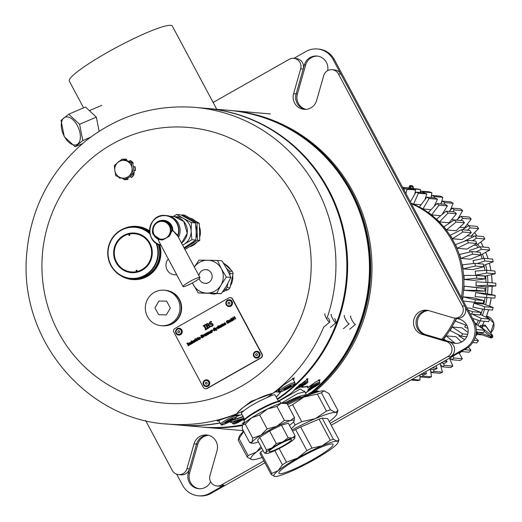 <?xml version="1.0" encoding="UTF-8"?>
<svg xmlns="http://www.w3.org/2000/svg" width="522" height="522" viewBox="0 0 522 522"><rect width="100%" height="100%" fill="white"/><g stroke="black" fill="none" stroke-linecap="round" stroke-linejoin="round"><path stroke-width="0.78" d="M178.557 474.615L181.088 474.837A8.221 8 -85 0 0 189.479 468.919L186.948 468.697A8.221 8 95 0 1 172.253 470.407L145.612 420.51M186.948 468.697L194.014 443.85A12.332 11.993 95 0 1 206.595 434.97A12.332 11.993 95 0 1 217.041 450.662L209.975 475.509A8.221 8 95 0 0 216.937 485.969L219.468 486.191A8.221 8 -85 0 0 224.023 485.192L209.74 493.297A20.554 19.993 95 0 1 198.36 495.789A20.554 19.993 95 0 1 182.602 485.264L176.704 474.224M263.93 460.9L221.491 484.971A8.221 8 95 0 1 216.937 485.969M456.293 318.231L459.536 319.19A12.332 11.993 95 0 1 467.953 333.271A12.332 11.993 95 0 1 455.093 343.326A12.332 11.993 95 0 1 452.796 342.889L424.647 334.563A12.332 11.993 95 0 1 416.125 321.128A12.332 11.993 95 0 1 427.812 310.388A12.332 11.993 -85 0 0 416.125 321.128A12.332 11.993 -85 0 0 424.647 334.563L448.796 341.708L446.271 341.486A8.221 8 95 0 1 447.863 356.578L330.191 423.316M446.271 341.486L422.115 334.341A12.332 11.993 95 0 1 413.698 320.26A12.332 11.993 95 0 1 426.552 310.212A12.332 11.993 95 0 1 428.856 310.642L453.005 317.787A8.221 8 95 0 0 454.538 318.081L457.07 318.303A8.221 8 -85 0 0 464.802 306.127L340.925 74.131A8.221 8 -85 0 0 334.622 69.922L332.09 69.7A8.221 8 95 0 1 338.393 73.909L462.27 305.912A8.221 8 95 0 1 454.538 318.081M213.126 102.469L289.155 59.345A8.221 8 95 0 1 300.672 68.806L293.605 93.66A12.332 11.993 95 0 0 304.052 109.352A12.332 11.993 95 0 0 316.632 100.472L323.699 75.618A8.221 8 95 0 1 332.09 69.7M300.672 68.806L303.204 69.028A8.221 8 -85 0 0 296.242 58.568L293.71 58.347M303.204 69.028L296.137 93.882A12.332 11.993 -85 0 0 305.324 109.392A12.332 11.993 95 0 1 296.137 93.882L304.372 64.917A12.332 11.993 95 0 1 316.958 56.037A12.332 11.993 95 0 1 327.659 70.633M472.619 320.769L333.108 59.495L334.374 59.606L473.885 320.88L472.619 320.769A20.554 19.993 95 0 1 464.671 348.696L450.395 356.794A8.221 8 -85 0 0 448.796 341.708M210.627 481.741A12.332 11.993 95 0 1 198.751 488.722A12.332 11.993 95 0 1 188.305 473.03L196.546 444.065A12.332 11.993 95 0 1 207.854 435.146A12.332 11.993 -85 0 0 196.546 444.065L189.479 468.919M315.268 391.369A158.929 154.603 -85 0 0 353.016 191.913A158.929 154.603 -85 0 0 231.142 110.527A158.929 154.603 -85 0 0 230.509 110.475M202.954 427.133A158.929 154.603 -85 0 0 203.587 427.185A158.929 154.603 -85 0 0 242.436 425.528M312.3 392.1A158.929 154.603 -85 0 0 351.123 191.75A158.929 154.603 -85 0 0 229.243 110.357A158.929 154.603 -85 0 0 228.93 110.331M201.375 426.996A158.929 154.603 -85 0 0 201.694 427.022A158.929 154.603 -85 0 0 242.626 424.986M313.344 391.813A158.929 154.603 -85 0 0 351.756 191.802A158.929 154.603 -85 0 0 229.876 110.416L229.243 110.357M201.694 427.022L202.321 427.081A158.929 154.603 -85 0 0 242.547 425.169M216.76 109.274L172.345 26.1A58.399 7.53 151.9 0 0 117.287 46.967A58.399 7.53 151.9 0 0 69.315 81.112L83.585 107.839M432.236 367.919L437.149 368.349A97.275 94.626 95 0 1 434.813 369.674L429.9 369.25M443.831 361.341L447.106 361.629A97.275 94.626 95 0 1 444.946 363.247L441.07 362.907M422.585 373.4L426.461 373.732A97.275 94.626 95 0 1 423.975 374.75L420.699 374.463M454.545 355.267A97.275 94.626 95 0 1 454.225 355.567L454.042 355.554M415.016 377.687L415.199 377.706A97.275 94.626 95 0 1 414.781 377.824M466.792 336.71L461.246 336.227A97.275 94.626 -85 0 0 462.681 333.91L467.705 334.348M475.131 323.705L476.671 323.842A97.275 94.626 95 0 1 475.764 325.839M471.692 314.29A97.275 94.626 -85 0 0 472.521 311.68L480.912 312.41A97.275 94.626 95 0 1 480.083 315.02L470.159 313.911M474.831 302.492A97.275 94.626 -85 0 0 475.333 299.798L483.731 300.528A97.275 94.626 95 0 1 483.228 303.223L463.282 301.031M476.508 290.395A97.275 94.626 -85 0 0 476.684 287.661L485.075 288.392A97.275 94.626 95 0 1 484.905 291.126L476.508 290.395L463.888 290.271A85.628 83.298 -85 0 0 464.149 286.167L476.684 287.661M476.703 278.18A97.275 94.626 -85 0 0 476.54 275.446L484.931 276.177A97.275 94.626 95 0 1 485.095 278.911L476.703 278.18L464.162 279.518A85.628 83.298 -85 0 0 463.921 275.42L476.54 275.446M475.398 266.05A97.275 94.626 -85 0 0 474.903 263.356L483.3 264.086A97.275 94.626 95 0 1 483.796 266.781L475.398 266.05L463.118 268.83A85.628 83.298 -85 0 0 462.381 264.791L474.903 263.356M472.632 254.188A97.275 94.626 -85 0 0 471.81 251.584L480.201 252.309A97.275 94.626 95 0 1 481.023 254.919L472.632 254.188L460.782 258.357A85.628 83.298 -85 0 0 459.556 254.455L471.81 251.584M468.43 242.782A97.275 94.626 -85 0 0 467.301 240.303L475.692 241.033A97.275 94.626 95 0 1 476.827 243.513L468.43 242.782L457.187 248.283A85.628 83.298 -85 0 0 455.491 244.57L467.301 240.303M462.87 232.009A97.275 94.626 -85 0 0 461.448 229.7L469.839 230.43A97.275 94.626 95 0 1 471.268 232.74L462.87 232.009L452.385 238.756A85.628 83.298 -85 0 0 450.245 235.292L461.448 229.7M456.039 222.052A97.275 94.626 -85 0 0 454.342 219.945L462.74 220.675A97.275 94.626 95 0 1 464.436 222.783L456.039 222.052L446.454 229.921A85.628 83.298 -85 0 0 443.915 226.763L454.342 219.945M448.046 213.054A97.275 94.626 -85 0 0 446.101 211.182L454.499 211.912A97.275 94.626 95 0 1 456.437 213.785L448.046 213.054L439.491 221.935A85.628 83.298 -85 0 0 436.581 219.129L446.101 211.182M439.009 205.166A97.275 94.626 -85 0 0 436.855 203.56L445.246 204.291A97.275 94.626 95 0 1 447.406 205.89L439.009 205.166L431.609 214.907A85.628 83.298 -85 0 0 428.379 212.5L436.855 203.56M429.077 198.504A97.275 94.626 -85 0 0 426.742 197.192L435.139 197.916A97.275 94.626 95 0 1 437.469 199.234L429.077 198.504L422.924 208.957A85.628 83.298 -85 0 0 419.42 206.986L426.742 197.192M418.403 193.179A97.275 94.626 -85 0 0 415.93 192.174L424.321 192.905A97.275 94.626 95 0 1 426.8 193.91L418.403 193.179L413.574 204.174A85.628 83.298 -85 0 0 410.997 203.11M407.16 189.271A97.275 94.626 -85 0 0 404.576 188.599L412.974 189.329A97.275 94.626 95 0 1 415.558 190.001L407.16 189.271L405.875 193.512M402.612 187.405A97.275 94.626 95 0 1 403.917 187.581L402.651 187.47M408.726 188.957L408.615 187.861L402.573 187.333M411.988 188.794A97.275 94.626 -85 0 0 409.372 188.292L417.763 189.023A97.275 94.626 95 0 1 420.38 189.525L411.988 188.794L411.93 189.238M423.453 191.965A97.275 94.626 -85 0 0 420.915 191.13L429.312 191.855A97.275 94.626 95 0 1 431.844 192.696L423.453 191.965L423.238 192.814M434.434 196.592A97.275 94.626 -85 0 0 432.02 195.43L440.411 196.161A97.275 94.626 95 0 1 442.826 197.323L434.434 196.592L433.952 197.818M444.757 202.595A97.275 94.626 -85 0 0 442.506 201.133L450.897 201.864A97.275 94.626 95 0 1 453.148 203.326L444.757 202.595L443.902 204.174M454.257 209.883A97.275 94.626 -85 0 0 452.202 208.141L460.6 208.872A97.275 94.626 95 0 1 462.649 210.614L454.257 209.883L452.907 211.775M462.792 218.346A97.275 94.626 -85 0 0 460.965 216.349L469.363 217.08A97.275 94.626 95 0 1 471.183 219.077L462.792 218.346L460.802 220.506M470.218 227.84A97.275 94.626 -85 0 0 468.652 225.628L477.049 226.359A97.275 94.626 95 0 1 478.615 228.571L470.218 227.84L467.405 230.222M476.423 238.228A97.275 94.626 -85 0 0 475.144 235.833L483.542 236.557A97.275 94.626 95 0 1 484.821 238.959L476.423 238.228L472.521 240.759M481.31 249.34A97.275 94.626 -85 0 0 480.338 246.789L488.729 247.519A97.275 94.626 95 0 1 489.708 250.071L481.31 249.34L475.901 251.937M484.808 260.993A97.275 94.626 -85 0 0 484.148 258.344L492.54 259.075A97.275 94.626 95 0 1 493.199 261.724L484.808 260.993L477.101 263.551M486.843 273.019A97.275 94.626 -85 0 0 486.517 270.298L494.908 271.029A97.275 94.626 95 0 1 495.241 273.75L486.843 273.019L475.666 275.192A85.628 83.298 -85 0 0 475.177 271.114L486.517 270.298M487.398 285.214A97.275 94.626 -85 0 0 487.404 282.474L495.802 283.205A97.275 94.626 95 0 1 495.796 285.945L487.398 285.214L476.051 285.932A85.628 83.298 -85 0 0 476.064 281.821L487.404 282.474M486.465 297.396A97.275 94.626 -85 0 0 486.804 294.676L495.195 295.406A97.275 94.626 95 0 1 494.856 298.127L475.124 296.646A85.628 83.298 -85 0 0 475.633 292.568L486.804 294.676M484.051 309.363A97.275 94.626 -85 0 0 484.716 306.708L493.114 307.438A97.275 94.626 95 0 1 492.442 310.094L484.051 309.363L472.899 307.158A85.628 83.298 -85 0 0 473.904 303.178L484.716 306.708M407.839 381.758L408.25 381.797A97.275 94.626 95 0 1 407.695 381.836M480.194 320.939A97.275 94.626 -85 0 0 481.18 318.387L489.577 319.118A97.275 94.626 95 0 1 488.592 321.669L480.194 320.939L472.541 318.368M412.054 379.37L420.021 380.062A97.275 94.626 95 0 1 417.398 380.584L410.912 380.016M476.299 329.526L484.644 330.256A97.275 94.626 95 0 1 483.359 332.658L476.292 332.044M420.562 376.949A97.275 94.626 -85 0 0 423.101 376.094L431.498 376.825A97.275 94.626 95 0 1 428.96 377.68L420.562 376.949L419.812 374.966M474.041 340.298L478.4 340.677A97.275 94.626 95 0 1 476.827 342.895L472.717 342.536M431.687 372.577A97.275 94.626 -85 0 0 434.102 371.403L442.493 372.134A97.275 94.626 95 0 1 440.079 373.308L431.687 372.577L429.926 369.25M464.443 349.649L470.935 350.216A97.275 94.626 95 0 1 469.108 352.219L461.141 351.528M442.193 366.816A97.275 94.626 -85 0 0 444.444 365.341L452.842 366.072A97.275 94.626 95 0 1 450.584 367.547L442.193 366.816L439.916 363.566M451.921 359.749A97.275 94.626 -85 0 0 453.977 357.994L462.368 358.725A97.275 94.626 95 0 1 460.313 360.48L451.921 359.749L450.127 357.772M462.368 358.725L458.897 352.8M452.842 366.072L449.501 358.131M470.935 350.216L468.482 347.091M442.493 372.134L440.274 364.082M478.4 340.677L475.196 337.577M464.665 339.698L458.877 335.894A85.628 83.298 -85 0 0 459.347 335.254M431.498 376.825L430.598 370.522M484.644 330.256L476.292 324.175M467.914 328.501L464.711 326.942A85.628 83.298 -85 0 0 465.741 325.069M420.021 380.062L419.942 375.298M489.577 319.118L480.318 314.309M493.114 307.438L483.548 304.019L473.904 303.178M475.124 296.646L494.856 298.127M495.195 295.406L485.284 293.403L475.633 292.568M476.051 285.932L485.701 286.774L495.796 285.945M475.666 275.192L485.316 276.027L495.241 273.75M483.555 265.424L493.199 261.724M480.514 255.121L489.708 250.071M473.996 245.099L476.442 245.314L484.821 238.959M467.177 235.774L471.066 236.114L478.615 228.571M459.758 227.266L464.606 227.683L471.183 219.077M457.787 219.083L462.649 210.614M456.587 220.114L451.647 219.684M450.264 210.288L453.148 203.326M443.674 213.211L442.878 213.139M441.325 202.817L442.826 197.323M431.244 196.898L431.844 192.696M420.321 192.559L420.38 189.525M403.78 189.59L403.917 187.581M414.749 194.217L415.558 190.001M410.683 201.238L409.966 201.179M424.98 199.541L426.8 193.91M421.039 204.82L413.574 204.174M434.128 206.431L437.469 199.234M431.068 209.661L422.924 208.957M441.925 214.666L447.406 205.89M440.698 215.697L431.609 214.907M439.491 221.935L449.142 222.77L456.437 213.785M446.454 229.921L456.104 230.763L464.436 222.783M452.385 238.756L462.029 239.591L471.268 232.74M457.187 248.283L466.831 249.124L476.827 243.513M460.782 258.357L470.433 259.199L481.023 254.919M463.118 268.83L472.769 269.665L483.796 266.781M464.162 279.518L473.813 280.36L485.095 278.911M463.888 290.271L473.539 291.113L484.905 291.126M485.075 288.392L464.149 286.167M483.731 300.528L472.717 297.71L463.066 296.868L475.333 299.798M480.912 312.41L470.335 308.189L466.949 307.895M476.671 323.842L474.779 322.785M467.138 325.591L455.347 321.174A85.628 83.298 -85 0 0 456.665 318.342M468.077 332.429L461.866 327.842L452.215 327.007L462.681 333.91M461.246 336.227L450.068 330.478A85.628 83.298 -85 0 0 452.215 327.007M461.5 342.054L455.902 336.71L446.258 335.868L455.008 343.235M446.069 340.638L443.7 339.046A85.628 83.298 -85 0 0 446.258 335.868M426.461 373.732L425.776 371.586M447.106 361.629L446.121 360.043M437.149 368.349L435.974 365.798M452.757 356.285L453.977 357.994M443.237 363.097L444.444 365.341M433.377 369.55L434.102 371.403M466.094 336.651L466.596 337.075M422.735 374.639L423.101 376.094M472.769 314.381L481.18 318.387M470.498 314.544A85.628 83.298 -85 0 0 470.687 314.042M473.722 263.493A85.628 83.298 -85 0 0 472.984 260.608L484.148 258.344M470.133 251.976A85.628 83.298 -85 0 0 469.532 250.475L480.338 246.789M465.017 241.131A85.628 83.298 -85 0 0 464.874 240.877L475.144 235.833M462.368 229.784L468.652 225.628L467.262 224.212M456.561 220.134L460.965 216.349M449.207 211.456L452.202 208.141M440.575 203.88L442.506 201.133M430.898 197.551L432.02 195.43M420.367 192.566L420.915 191.13M409.196 189.003L409.372 188.292M403.989 189.975L404.576 188.599M410.331 201.851L415.93 192.174M462.564 299.68A85.628 83.298 -85 0 0 463.066 296.868M468.11 310.068L472.521 311.68M460.991 341.571L462.179 341.675M464.743 227.507A85.628 83.298 95 0 1 465.135 227.957M471.242 235.937A85.628 83.298 95 0 1 472.149 237.301M476.658 245.144A85.628 83.298 95 0 1 477.871 247.63M480.906 254.99A85.628 83.298 95 0 1 482.158 258.749M483.907 265.32A85.628 83.298 95 0 1 484.899 270.416M485.623 275.955A85.628 83.298 95 0 1 486.021 282.395M486.021 286.748A85.628 83.298 95 0 1 485.597 293.468M485.088 297.507A85.628 83.298 95 0 1 483.848 304.124M482.569 309.07A85.628 83.298 95 0 1 480.808 314.472M478.439 320.345A85.628 83.298 95 0 1 476.534 324.351M411.062 203.234A85.628 83.298 95 0 1 462.329 299.236M456.372 318.257A85.628 83.298 95 0 1 442.819 339.672M465.552 226.45A85.628 83.298 95 0 1 466.244 227.22M472.299 234.88A85.628 83.298 95 0 1 473.5 236.636M477.963 244.159A85.628 83.298 95 0 1 479.437 247.102M482.426 254.136A85.628 83.298 95 0 1 483.894 258.397M485.617 264.654A85.628 83.298 95 0 1 486.752 270.318M487.457 275.538A85.628 83.298 95 0 1 487.913 282.519M487.926 286.591A85.628 83.298 95 0 1 487.47 293.847M486.993 297.625A85.628 83.298 95 0 1 485.636 304.763M484.416 309.396A85.628 83.298 95 0 1 482.452 315.34M480.155 320.926A85.628 83.298 95 0 1 477.976 325.402M475.542 336.462A85.569 83.239 -85 0 0 477.441 333.734L477.447 333.728A1.37 1.331 95 0 1 477.917 333.284A1.37 1.364 146.5 0 0 477.447 333.728A85.628 83.298 95 0 1 475.562 336.409M482.348 325.434A1.37 1.344 178 0 0 482.706 327.04L482.667 325.982A1.37 1.331 95 0 1 482.328 325.493M482.217 326.061L482.361 325.415L480.69 325.297A1.37 1.331 -85 0 0 480.984 326.968L482.706 327.04M482.367 325.408L484.357 321.298A85.569 83.239 -85 0 1 482.367 325.389L482.315 325.441A1.37 1.331 95 0 0 482.609 327.111M482.308 325.526A1.37 1.344 177.9 0 0 482.667 325.982L485.799 326.25A1.37 1.331 95 0 1 485.349 325.16L482.615 324.925M492.788 336.064A1.37 1.181 144 0 0 492.592 335.568A1.37 1.181 144 0 0 492.592 335.561A1.37 1.181 144 0 0 492.363 335.339L485.819 326.276M480.305 327.092L480.984 326.968L491.417 335.254L490.732 336.566L491.672 337.003A1.37 1.331 -85 0 0 491.417 335.254L492.363 335.339A1.37 1.331 95 0 1 492.618 337.088L492.664 337.075A1.37 1.37 0 0 0 492.592 335.568L485.349 325.16M480.69 325.297L479.464 326.485M477.278 333.049A1.37 1.331 -85 0 0 477.01 332.997L477.01 332.997A1.37 1.331 -85 0 0 476.188 333.199M477.506 331.816L477.376 333.082L477.01 332.997M410.977 185.525L411.727 185.591A1.37 1.331 95 0 1 413.026 186.745A1.37 0.966 -22.5 0 0 412.974 186.439L412.974 186.439A1.37 0.966 -22.5 0 0 412.837 186.223M492.598 337.121L492.572 337.173A1.37 1.331 95 0 1 491.306 337.838A1.37 1.37 0 0 0 492.611 337.16L492.651 337.036M484.077 331.339L490.732 336.566A7.641 7.432 -85 0 0 490.673 336.657L478.72 332.253M408.7 188.703L409.339 186.615A1.37 0.529 17 0 1 409.333 186.478L409.333 186.478A1.37 0.529 17 0 1 410.377 186.276L410.683 185.506A1.37 1.331 -85 0 0 409.411 186.367M409.77 188.325L410.377 186.276A7.641 7.432 -85 0 0 410.481 186.276A1.37 0.626 -2.4 0 1 412.073 186.667A1.37 1.331 -85 0 0 410.781 185.512L410.546 188.39M477.376 333.082L490.008 337.675L490.673 336.657L491.62 337.088A6.851 6.662 95 0 1 491.672 337.003L492.618 337.088A6.851 6.662 -85 0 0 492.572 337.173L491.62 337.088A1.37 1.331 -85 0 1 490.36 337.754L491.306 337.838M461.37 297.442A85.628 83.298 -85 0 0 456.137 249.425A85.628 83.298 -85 0 0 411.343 203.756M441.736 339.352A85.628 83.298 -85 0 0 455.112 318.126M68.721 114.194L79.592 124.275L82.802 140.562L75.142 146.767L64.271 136.686L61.061 120.399L68.721 114.194L85.471 107.03L96.342 117.111L99.134 131.27M77.38 125.645A14.897 8.215 -113.2 0 0 61.518 122.331A14.897 8.215 -113.2 0 0 73.569 144.894A14.897 8.215 -113.2 0 0 77.38 125.645M90.417 137.306L82.802 140.562M96.342 117.111L79.592 124.275M82.463 143.635L75.142 146.767M178.837 425.032A158.929 154.603 -85 0 0 179.235 425.071A158.929 154.603 -85 0 0 220.134 423.035M232.29 420.23A158.929 154.603 -85 0 0 243.232 416.771M277.463 399.428A158.929 154.603 -85 0 0 343.052 227.572A158.929 154.603 -85 0 0 206.784 108.406A158.929 154.603 -85 0 0 206.392 108.374M206.784 108.406L228.61 110.305A158.929 154.603 95 0 1 362.934 222.202A158.929 154.603 95 0 1 311.203 392.433M242.737 424.784A158.929 154.603 95 0 1 201.061 426.97L179.235 425.071M278.35 401.092L289.827 394.117L292.411 392.1L296.613 387.526L308.032 378.62L307.36 380.414M303.373 385.484L302.662 385.908M302.799 386.163L302.747 386.926L302.134 386.534M302.747 386.926L307.765 386.528L307.908 387.376L307.197 386.039M319.333 381.458L320.006 379.664L315.634 381.967L307.921 387.441L307.164 386.032M313.441 387.539L305.631 392.988M243.787 423.316L242.169 423.335L244.296 422.435M243.252 419.805L245.007 419.675M243.311 419.916L242.038 420.217M231.814 422.278L230.189 422.291L243.957 418.129M344.429 315.484A4.796 0.927 60.4 0 0 345.76 319.771A4.796 0.927 60.4 0 0 349.003 323.862A4.796 0.927 60.4 0 0 349.153 323.816L343.528 328.586A6.166 1.188 -119.6 0 1 343.496 328.606A6.166 1.188 -119.6 0 1 343.332 328.638M350.751 316.032A4.796 0.927 60.4 0 0 352.089 320.319A4.796 0.927 60.4 0 0 355.325 324.41A4.796 0.927 60.4 0 0 355.482 324.371L349.857 329.134A6.166 1.188 -119.6 0 1 349.818 329.16A6.166 1.188 -119.6 0 1 349.655 329.186M312.189 387.794L310.662 388.068L312.626 386.567L317.637 384.505L312.189 387.794L311.849 387.161M315.255 385.223L315.673 386.012M298.975 387.148L299.347 386.384L305.37 383.344L304.998 384.107L301.801 386.012L298.975 387.148M301.357 385.184L301.801 386.012M304.731 383.598L304.998 384.107M236.212 422.181L242.208 419.192L241.686 420.034L238.437 421.946L235.696 423.016L236.212 422.181M237.999 421.13L238.437 421.946M241.405 419.505L241.686 420.034M242.697 432.373A44.324 5.716 -28.1 0 1 242.874 432.092L243.226 430.852A43.293 5.579 151.9 0 0 242.821 431.668L242.56 432.497M243.141 431.172L243.617 431.648M243.493 431.668L243.05 431.59M311.947 393.829L311.569 393.131A44.324 5.716 -28.1 0 1 319.21 391.52M287.08 403.676A44.324 5.716 -28.1 0 1 300.894 397.242L301.37 398.142M300.894 397.242L299.615 396.857A43.293 5.579 151.9 0 0 285.952 403.252M319.392 391.474L318.557 391.226A43.293 5.579 151.9 0 0 310.649 392.609A8.561 1.103 -28.1 0 1 301.077 397.392M310.649 392.609L311.569 393.131M311.021 393.04L311.112 394.136M306.551 395.93A7.536 0.972 151.9 0 0 310.747 393.568L310.838 392.779M311.06 394.156L310.792 393.536M301.625 398.032A7.536 0.972 151.9 0 1 301.448 398.077L300.803 396.974M278.363 401.118L290.441 393.79L295.896 388.857L295.824 389.347L300.829 386.809M302.721 385.843L302.068 387.324L307.491 386.737L307.615 387.885M301.651 387.37L302.068 387.324L301.846 386.9M307.602 387.807L312.698 384.636L307.804 390.391L309.246 390.306L305.357 392.922M244.655 419.479L242.338 420.027M281.41 403.193L297.364 393.679L304.77 391.826L304.58 391.063L304.437 391.48M304.639 391.644L300.176 389.053L278.5 401.379M295.393 388.897L295.896 388.857M243.056 419.538L244.427 419.009M309.07 389.275L309.246 390.306M284.477 472.801A30.72 3.961 -28.1 0 1 278.892 473.297A30.72 3.961 -28.1 0 1 304.124 455.334A30.72 3.961 -28.1 0 1 333.088 444.359A30.72 3.961 -28.1 0 1 315.627 457.977A30.72 3.961 -28.1 0 1 284.477 472.801M238.182 439.994A51.378 6.623 -28.1 0 1 239.017 438.519L248.107 455.543A51.378 6.623 151.9 0 0 247.252 457.07L238.169 440.053A51.378 6.623 -28.1 0 1 238.182 439.994L239.265 436.542A48.774 6.29 -28.1 0 1 243.728 431.472M287.609 404.661A48.774 6.29 -28.1 0 1 303.784 397.092A48.774 6.29 -28.1 0 1 323.94 390.867A48.774 6.29 -28.1 0 1 324.586 390.985A48.774 6.29 -28.1 0 1 324.638 390.998M261.737 448.078A48.774 6.29 151.9 0 0 256.426 452.059A48.774 6.29 151.9 0 0 251.552 459.556A48.774 6.29 151.9 0 0 252.198 459.667A48.774 6.29 151.9 0 0 262.09 457.455M329.271 421.587A48.774 6.29 151.9 0 0 331.229 420.053A48.774 6.29 151.9 0 0 336.873 413.998A48.774 6.29 151.9 0 0 335.463 412.445A48.774 6.29 151.9 0 0 315.301 418.664A48.774 6.29 151.9 0 0 291.955 429.932M292.646 431.224L295.641 429.528A38.36 4.946 -28.1 0 1 300.692 426.996L319.059 419.133A38.36 4.946 -28.1 0 1 322.172 418.174L327.699 418.651L338.967 439.746A38.36 4.946 151.9 0 1 338.948 439.798L338.152 442.349A36.442 4.698 151.9 0 0 337.095 441.181A36.442 4.698 151.9 0 0 322.035 445.834A36.442 4.698 151.9 0 0 297.573 458.094A36.442 4.698 151.9 0 0 278.043 470.785A36.442 4.698 151.9 0 0 274.402 476.384A36.442 4.698 151.9 0 0 274.879 476.469A36.442 4.698 151.9 0 0 289.945 471.823A36.442 4.698 151.9 0 0 314.401 459.562A36.442 4.698 151.9 0 0 333.936 446.871A36.442 4.698 151.9 0 0 338.152 442.349M260.608 452.287L271.871 473.382A38.36 4.946 151.9 0 0 271.218 474.55L259.956 453.461A38.36 4.946 -28.1 0 1 260.608 452.287L262.964 450.375M322.172 418.174L333.434 439.263A38.36 4.946 151.9 0 0 330.322 440.229L319.059 419.133M300.692 426.996L311.954 448.085A38.36 4.946 151.9 0 0 306.903 450.616L295.641 429.528M279.153 448.535L286.454 462.218A38.36 4.946 151.9 0 0 282.422 464.834L274.833 450.623M336.873 413.998L337.956 410.546A51.378 6.623 151.9 0 0 337.975 410.488L328.886 393.471L323.94 390.867L321.428 392.825L330.517 409.842A51.378 6.623 151.9 0 0 326.472 411.088L317.383 394.071A51.378 6.623 -28.1 0 1 321.428 392.825M288.659 406.631A51.378 6.623 -28.1 0 1 292.62 404.667L301.709 421.685A51.378 6.623 151.9 0 0 295.132 424.98L293.488 421.906M243.754 431.518L239.017 438.519M248.107 455.543L256.426 452.059L260.967 446.63M291.322 428.738L295.132 424.98M317.383 394.071L303.784 397.092L292.62 404.667M301.709 421.685L315.301 418.664L326.472 411.088M330.517 409.842L335.463 412.445L337.975 410.488M271.871 473.382L278.043 470.785L282.422 464.834M286.454 462.218L297.573 458.094L306.903 450.616M274.879 476.469L271.218 474.55M251.5 459.536L247.252 457.07M311.954 448.085L322.035 445.834L330.322 440.229M333.434 439.263L337.095 441.181L338.967 439.746M293.821 58.36L305.97 51.469A20.554 19.993 95 0 1 317.35 48.97A20.554 19.993 95 0 1 333.108 59.495M334.374 59.606A20.554 19.993 -85 0 0 318.616 49.081L317.35 48.97M464.671 348.696L465.937 348.807A20.554 19.993 -85 0 0 473.885 320.88M465.937 348.807L331.209 425.221M264.948 462.805L211.005 493.401L209.74 493.297M198.36 495.789L199.626 495.9A20.554 19.993 -85 0 0 211.005 493.401M208.48 435.289A12.332 11.993 -85 0 0 197.812 444.176L189.571 473.141A12.332 11.993 -85 0 0 199.391 488.755M428.438 310.531A12.332 11.993 -85 0 0 417.352 321.565A12.332 11.993 -85 0 0 425.913 334.674L454.062 343A12.332 11.993 -85 0 0 455.726 343.359M317.585 56.108A12.332 11.993 -85 0 0 305.638 65.028L297.403 93.993A12.332 11.993 -85 0 0 305.964 109.359M243.076 416.478A158.929 154.603 95 0 1 233.138 419.701M220.03 422.84A158.929 154.603 95 0 1 178.439 424.999L167.529 424.053A158.929 154.603 -85 0 0 236.668 413.809C239.096 410.775 243.924 406.625 251.16 401.346L273.071 393.164L276.438 391.154A158.929 154.603 -85 0 0 283.74 384.955L294.31 377.837L293.521 379.99M326.765 318.922A158.929 154.603 -85 0 0 195.084 107.388L205.994 108.335A158.929 154.603 95 0 1 342.184 227.174A158.929 154.603 95 0 1 277.221 398.984M242.071 414.598L241.693 414.631M239.102 415.395L241.719 414.683M239.161 415.505A158.929 154.603 95 0 1 236.564 416.452M219.044 420.993L217.113 421L225.269 418.122A158.929 154.603 -85 0 0 234.261 415.081L236.668 413.809M279.701 392.949L281.338 391.585M279.779 393.092L276.268 397.196M132.007 167.927L132.914 173.023L128.81 176.214A8.907 8.665 -85 0 0 126.637 160.972L131.466 162.857L132.007 167.927M125.071 179.438L120.236 177.545A8.907 8.665 -85 0 0 128.81 176.214L125.071 179.438L126.37 179.555L134.219 173.141L132.914 173.023M115.773 175.686L114.86 170.59A8.907 8.665 -85 0 0 120.236 177.545L115.773 175.686M118.063 162.303L122.168 159.106L126.637 160.972A8.907 8.665 -85 0 0 114.86 170.59L114.325 165.52L118.063 162.303M131.466 162.857L132.771 162.975L123.473 159.223L122.168 159.106M132.771 162.975L134.219 173.141M257.339 354.203A0.959 0.933 95 0 1 256.498 355.626A0.959 0.933 95 0 1 255.721 354.177A0.959 0.933 95 0 1 257.339 354.203M257.007 351.273A3.426 3.334 95 0 1 259.532 356.552A3.426 3.334 95 0 1 256.413 358.099M207.051 382.724A0.959 0.933 95 0 1 206.216 384.146A0.959 0.933 95 0 1 205.44 382.698A0.959 0.933 95 0 1 207.051 382.724M206.725 379.794A3.426 3.334 95 0 1 206.751 379.801A3.426 3.334 95 0 1 209.244 385.073A3.426 3.334 95 0 1 206.131 386.619M199.136 278.618A6.851 6.662 -85 0 0 211.064 280.229A6.851 6.662 -85 0 0 206.086 269.678A6.851 6.662 -85 0 0 198.895 275.551M192.461 282.898A16.443 15.993 -85 0 0 193.257 284.62A16.443 15.993 -85 0 0 206.927 293.096A16.443 15.993 -85 0 0 220.956 285.136A16.443 15.993 -85 0 0 221.328 268.7A16.443 15.993 -85 0 0 207.658 260.23A16.443 15.993 -85 0 0 194.36 267.055M198.282 292.979L221.263 293.71L226.652 285.632L230.868 277.45L227.018 269.195L222 260.843L217.478 260.452L221.328 268.7L226.346 277.058L220.956 285.136L216.747 293.318L198.282 292.979L192.383 282.937M194.334 267.01L199.012 260.106L217.478 260.452M229.393 271.075L232.329 271.336A16.717 16.267 95 0 1 233.06 273.75L230.117 273.495A16.717 16.267 -85 0 0 229.393 271.075L226.607 268.432M226.972 287.622L229.915 287.876A16.717 16.267 95 0 1 228.238 289.743L225.295 289.482A16.717 16.267 -85 0 0 226.972 287.622L227.905 283.426M210.503 293.553A16.717 16.267 -85 0 0 211.834 293.808L214.777 294.062L216.069 293.651M216.747 293.318L221.263 293.71M222.881 291.459L228.238 289.743M229.915 287.876L233.06 273.75M232.329 271.336L223.142 262.605M222.529 291.961A15.073 14.662 -85 0 0 225.178 290.787A15.073 14.662 -85 0 0 225.439 290.637M230.359 285.873A15.073 14.662 -85 0 0 232.668 275.492M230.724 269.809A15.073 14.662 -85 0 0 224.721 264.106M211.834 293.808L212.519 293.592M223.938 289.919L225.295 289.482M229.797 274.924L230.117 273.495M226.346 277.058L230.868 277.45M229.824 302.669A0.959 0.933 95 0 1 228.982 304.091A0.959 0.933 95 0 1 228.205 302.636A0.959 0.933 95 0 1 229.824 302.669M229.491 299.739A3.426 3.334 95 0 1 232.009 305.018A3.426 3.334 95 0 1 228.897 306.564M205.583 388.74A2.74 2.669 -85 0 0 207.26 388.427L261.052 357.916A2.74 2.669 -85 0 0 262.109 354.19L232.675 299.06A2.74 2.669 -85 0 0 230.411 297.651M173.885 332.201A2.74 2.669 95 0 1 174.948 328.475L228.74 297.964A2.74 2.669 95 0 1 232.355 299.034L261.796 354.164A2.74 2.669 95 0 1 260.732 357.89L206.94 388.401A2.74 2.669 95 0 1 203.326 387.331L173.885 332.201M232.094 318.511L233.223 319.066L233.014 320.462L232.251 320.828L230.848 318.322L231.148 318.152L231.624 319.046L232.434 318.42M231.148 318.152L231.651 318.981M230.724 319.823L230.117 320.293L230.841 321.63L230.483 321.793L229.667 320.384L229.067 320.847L229.784 322.191L229.484 322.355L228.525 320.56L230.717 319.451L231.775 321.063L230.346 319.836L230.483 321.793M229.732 320.391L229.125 320.847L229.843 322.191L229.484 322.355M229.341 320.071L229.961 320.123L229.341 320.071M230.267 319.503L231.2 319.882L231.833 321.063L231.474 321.226M227.918 320.338L228.121 320.723L227.155 320.86L226.907 322.244L227.507 322.85L228.205 322.785L228.649 322.433L228.316 321.813L227.625 321.839L228.473 321.356L229.034 322.407L228.368 323.053L227.39 323.196L226.587 322.433L226.411 321.35L227.977 320.345L228.16 320.743L227.214 320.867L226.972 322.25L227.572 322.85L228.271 322.785M228.336 321.846L227.775 322.12M228.473 321.356L229.099 322.413L227.455 323.203M219.951 325.356L220.565 325.265L221.178 325.937L219.964 326.628L221.55 326.713L221.034 327.203L219.651 326.772L219.951 325.356L220.63 325.271L220.016 325.363L220.63 325.271L221.243 325.943L220.03 326.635L220.95 326.948M221.354 326.394L221.4 326.974L220.447 327.366M218.379 326.681L217.955 325.878L218.529 326.23L219.07 325.924L218.659 326.478L219.344 327.659L219.879 327.431L219.723 327.94L218.163 326.759M218.248 325.715L218.574 326.204M219.07 325.924L218.725 326.485L219.716 327.64M219.879 327.431L219.782 327.947L218.894 327.646M217.707 328.645L218.34 328.057L216.95 327.783L217.309 326.863L217.922 326.687L218.092 327.013L217.224 327.575L218.685 327.849L218.033 327.588L218.718 328.345L217.772 328.645M218.405 328.064L216.95 327.783M217.922 326.687L218.157 327.02L217.289 327.575L217.681 327.692M216.552 327.346L216.669 330.53L216.519 329.597L214.973 328.247L216.48 329.128L216.552 327.346L216.604 330.524M215.286 328.064L216.473 329.069M214.196 330.478L214.875 330.341L215.181 329.643L213.335 329.232L213.752 328.103L214.529 327.862L214.738 328.24L213.922 328.364L213.642 329.017L215.54 329.415L214.751 329.075L215.54 329.415L215.599 330.048L215.103 330.609L214.177 330.857L214.229 330.478M215.24 329.65L213.713 329.578M214.529 327.862L214.796 328.247L213.981 328.371L213.7 329.023L214.209 329.219M213.354 329.95L213.57 330.25L212.624 330.746L213.354 329.95L212.624 330.746M211.991 329.95L211.697 330.824L212.376 332.103L212.082 332.273L211.058 330.465L211.991 329.95L212.16 330.263L211.632 330.824L212.31 332.096L212.017 332.266M204.748 333.976L205.361 333.891L205.975 334.563L204.761 335.248L206.347 335.339L205.831 335.829L204.448 335.398L204.748 333.976L205.427 333.897L204.813 333.982L205.427 333.897L206.04 334.563L204.826 335.254L205.746 335.568M206.17 335.007L206.197 335.594L205.244 335.992M203.861 334.563L203.56 335.437L203.952 336.879L202.927 335.078L203.861 334.563L204.03 334.876L203.502 335.431L204.18 336.71L203.887 336.879M202.484 335.946L203.273 336.312L202.516 335.959L203.273 336.312L203.319 336.99L202.014 337.936L200.735 335.542L202.021 334.941L202.445 335.946L203.208 336.305L203.254 336.984L202.014 337.936M202.021 334.941L202.562 335.248L202.086 334.948L202.51 335.946M200.996 336.958L201.218 337.258L200.272 337.754L200.996 336.958L200.272 337.754M192.174 343.326L191.176 343.881L191.776 343.854L190.556 343.28L190.399 342.445L191.287 341.773L191.163 340.827L192.501 343.332L191.111 343.874M191.163 340.827L192.566 343.339L192.207 343.502M189.688 343.111L189.003 343.606L189.721 344.951L189.421 345.12L188.403 343.319L189.584 342.713M189.264 342.804L190.178 343.169L190.804 344.337L190.445 344.5L189.277 343.13L188.938 343.606L189.656 344.951L189.362 345.114M187.254 343.548L186.811 343.437L187.718 342.921L187.555 343.339L188.997 345.323L188.09 345.838L188.259 345.42L187.241 343.515L186.941 343.685M187.718 342.921L188.618 345.218M188.866 345.075L188.09 345.838M211.638 323.536L213.015 324.136L213.12 325.239L212.258 326.224L210.673 326.655L210.301 325.95L210.744 325.996M211.939 324.155L209.87 324.423L209.198 323.816L209.935 321.839L211.299 321.415L211.364 322.067M211.299 321.415L211.717 322.087L210.294 322.302L209.798 323.444L210.686 323.79M212.095 323.496L211.58 323.536L212.956 324.129L213.061 325.232L212.193 326.217L210.673 326.655M208.526 325.206L209.851 325.813L209.929 327L207.697 328.671L205.459 324.475L207.854 323.425M207.769 323.425L208.611 323.96L208.461 325.199L208.944 325.167M203.965 325.924L203.423 326.185L203.195 325.754L204.781 324.86L205.009 325.284L204.493 325.578L206.275 328.919L206.797 328.625L207.025 329.049L205.44 329.95L205.211 329.526L205.727 329.225L203.945 325.891L203.423 326.185M204.781 324.86L205.074 325.291L204.552 325.584L206.32 328.893M206.797 328.625L207.084 329.056L205.44 329.95M193.956 342.288L193.016 342.895L191.959 341.297L193.421 342.504L193.76 342.027L193.042 340.683L193.336 340.52L194.295 342.315L193.016 342.895M192.253 341.134L193.479 342.51M193.336 340.52L194.36 342.321L194.001 342.484M194.693 341.695L195.326 341.107L193.936 340.84L194.295 339.92L194.908 339.744L195.078 340.063L194.21 340.625L195.672 340.905L195.026 340.644L195.704 341.401L194.758 341.701M195.391 341.114L193.936 340.84M194.908 339.744L195.143 340.07L194.275 340.631L194.667 340.749M195.365 339.731L194.941 338.935L196.057 338.974L195.646 339.535L196.331 340.716L196.866 340.488L196.709 340.997L195.15 339.815M195.235 338.765L195.561 339.254M196.057 338.974L195.711 339.541L196.703 340.69M196.866 340.488L196.774 340.997L195.88 340.696M197.212 338.334L196.911 339.209L197.597 340.488L197.296 340.657L196.272 338.85L197.212 338.334L197.381 338.647L196.853 339.202L197.531 340.481L197.238 340.651M197.734 338.021L198.758 339.829L198.399 339.985L197.44 338.191L197.734 338.021L198.699 339.822L198.399 339.985M197.427 337.395L197.264 337.904M198.836 337.336L199.45 337.245L200.063 337.917L198.843 338.602L200.435 338.693L199.913 339.183L198.536 338.752L198.836 337.336L199.508 337.251L198.895 337.336L199.508 337.251L200.122 337.923L198.908 338.608L199.835 338.928M200.259 338.36L200.285 338.948L199.332 339.346M207.064 333.258L206.379 333.754L207.097 335.098L206.803 335.261L205.779 333.46L206.966 332.853M206.64 332.945L207.554 333.317L208.18 334.485L207.821 334.648L206.653 333.271L206.314 333.747L207.032 335.091L206.738 335.261M208.859 332.24L208.174 332.736L208.891 334.08L208.598 334.25L207.573 332.442L208.754 331.842M208.435 331.927L209.348 332.299L209.975 333.467L209.616 333.63L208.448 332.253L208.108 332.729L208.826 334.073L208.532 334.243M210.027 330.987L210.64 330.896L211.253 331.568L210.04 332.253L211.625 332.344L211.11 332.834L209.727 332.403L210.027 330.987L210.705 330.902L210.092 330.987L210.705 330.902L211.319 331.574L210.105 332.26L211.025 332.579M211.436 332.025L211.475 332.599L210.523 332.997M223.181 324.103L222.574 324.573L223.292 325.911L222.933 326.074L222.118 324.664L221.517 325.121L222.235 326.465L221.941 326.635L220.982 324.834L223.175 323.725L224.225 325.337L222.803 324.116L222.933 326.074M222.183 324.671L221.582 325.128L222.3 326.472L221.941 326.635M221.791 324.351L222.418 324.403L221.791 324.351M222.724 323.784L223.657 324.162L224.29 325.343L223.931 325.506M224.343 322.864L224.962 322.772L225.569 323.444L224.356 324.136L225.941 324.221L225.426 324.71L224.042 324.286L224.343 322.864L225.021 322.779L224.408 322.87L225.021 322.779L225.635 323.451L224.421 324.142L225.341 324.456M225.752 323.901L225.791 324.482L224.838 324.873M234.763 317.872L233.739 318.459L234.365 319.634L233.987 319.803L232.708 317.409L233.021 317.232L233.523 318.172L234.6 317.559L234.097 316.619L234.404 316.443L235.683 318.838L235.376 319.014L234.75 317.846L233.673 318.453L234.3 319.627L233.987 319.803M233.021 317.232L233.569 318.146M234.404 316.443L235.748 318.844L235.376 319.014M225.158 323.379L224.232 323.901L224.46 323.125L225.158 323.379M224.93 323.079L224.186 323.464M224.251 323.47L224.297 323.908M224.525 323.125L224.865 323.072M224.884 324.553L225.282 324.449M225.491 324.717L224.871 324.88M221.726 324.345L222.352 324.397M210.842 331.496L209.916 332.025L210.144 331.242L210.842 331.496M210.614 331.202L209.87 331.581M209.929 331.587L209.981 332.031M210.203 331.248L210.549 331.196M210.568 332.671L210.966 332.573M211.169 332.84L210.555 332.997M208.369 331.92L209.289 332.292L209.616 333.63M206.582 332.938L207.495 333.31L207.821 334.648M199.645 337.845L198.719 338.373L198.947 337.59L199.645 337.845M199.417 337.551L198.673 337.93M198.738 337.936L198.784 338.38M199.012 337.597L199.358 337.545M199.378 339.019L199.769 338.922M199.978 339.189L199.358 339.346M195.326 341.107L194.993 341.01M194.491 340.181L195.078 340.063M194.275 340.631L194.602 340.742M194.96 340.638L195.646 341.395L194.556 342.027M208.017 324.358L208.076 325.023L206.908 325.872L206.255 324.645L207.573 324.038L208.017 324.358L207.573 324.038L206.32 324.651L206.953 325.845M208.082 324.358L207.639 324.038M208.683 325.695L209.263 326.935L207.984 327.888L207.156 326.335L208.65 325.689M208.611 325.695L207.221 326.341L208.03 327.862M209.929 327L207.697 328.671M207.704 323.418L208.546 323.953L208.448 325.18M208.461 325.199L209.785 325.806L209.864 326.994M211.906 324.155L212.434 324.54L211.893 325.754L210.712 325.996M211.651 324.188L209.87 324.423M211.678 322.113L210.229 322.296L209.74 323.438L211.58 323.536M210.281 323.823L210.62 323.79M189.199 342.797L190.112 343.169L190.445 344.5M191.626 343.522L190.863 343.104L190.98 342.145L191.417 342.027L191.972 343.065L191.378 343.587M191.483 342.027L191.045 342.151L190.922 343.111L191.691 343.528M202.197 335.47L201.564 336.338L201.192 335.639L201.981 335.294M202.007 335.294L201.251 335.646L201.609 336.312M202.888 336.501L202.177 337.493L201.707 336.605L202.888 336.501L201.773 336.612L202.223 337.466M202.954 336.507L202.562 336.24M205.564 334.491L204.637 335.02L204.865 334.237L205.564 334.491M205.335 334.191L204.591 334.576M204.65 334.582L204.702 335.026M204.931 334.243L205.27 334.191M205.29 335.666L205.688 335.568M205.89 335.835L205.276 335.992M215.181 329.643L214.757 329.447M213.7 329.023L214.144 329.219M214.692 329.069L215.475 329.415L215.534 330.041L214.177 330.857M218.34 328.057L218.007 327.953M218.137 327.026L217.498 327.131M217.289 327.575L217.615 327.692M217.974 327.581L218.659 328.345L217.57 328.971M220.767 325.872L219.84 326.394L220.069 325.611L220.767 325.872M220.538 325.571L219.795 325.956M219.853 325.963L219.906 326.4M220.127 325.617L220.473 325.565M220.493 327.046L220.884 326.942M221.093 327.209L220.48 327.372M228.16 320.743L227.755 320.71M227.572 322.85L228.205 322.785M229.275 320.064L229.902 320.116M232.388 318.772L232.871 319.255L232.753 320.214L232.31 320.332L231.761 319.301L232.355 318.772M232.179 318.838L231.82 319.307L232.368 320.325M232.029 318.505L233.164 319.059L232.956 320.456L232.186 320.821M179.535 331.189A0.959 0.933 95 0 1 178.694 332.612A0.959 0.933 95 0 1 177.924 331.163A0.959 0.933 95 0 1 179.535 331.189M179.203 328.26A3.426 3.334 95 0 1 181.728 333.538A3.426 3.334 95 0 1 178.609 335.085M173.434 268.589L171.516 265.006M176.677 274.67A9.592 9.331 95 0 1 168.267 258.919M176.775 274.846A9.592 9.331 95 0 1 175.412 274.833L174.465 274.748M165.043 325.813A17.741 17.259 -85 0 0 181.584 309.592A17.741 17.259 -85 0 0 168.091 290.747M119.91 275.153A26.648 25.924 -85 0 0 132.04 279.498A26.648 25.924 -85 0 0 159.008 244.609M149.592 231.324A26.648 25.924 -85 0 0 136.66 226.404A26.648 25.924 -85 0 0 123.962 228.59M132.04 279.498L132.673 279.557A26.648 25.924 -85 0 0 159.699 244.857M149.579 230.913A26.648 25.924 -85 0 0 137.293 226.457L136.66 226.404M170.348 308.084L166.348 314.857L158.655 314.72L154.956 307.797L158.956 301.024L166.655 301.168L170.348 308.084M177.858 299.321A17.813 17.324 95 0 1 177.154 317.624A17.813 17.324 95 0 1 161.109 325.682A17.813 17.324 95 0 1 145.39 306.44A17.813 17.324 95 0 1 164.195 290.199A17.813 17.324 95 0 1 177.858 299.321M164.195 290.199L165.461 290.304A17.813 17.324 95 0 1 179.118 299.426A17.813 17.324 95 0 1 178.42 317.735A17.813 17.324 95 0 1 162.375 325.793L161.109 325.682M156.032 243.03A25.624 24.925 95 0 1 147.569 273.508A25.624 24.925 95 0 1 113.744 269.248A25.624 24.925 95 0 1 115.864 234.267A25.624 24.925 95 0 1 149.964 234.019M121.626 236.799A19.869 19.327 -85 0 0 125.058 270.996A19.869 19.327 -85 0 0 152.183 250.697A19.869 19.327 -85 0 0 121.626 236.799M134.696 233.732A19.183 18.662 95 0 1 134.774 233.739A19.183 18.662 95 0 1 151.732 251.441A19.183 18.662 95 0 1 137.299 271.512A19.183 18.662 95 0 1 136.516 271.681A19.183 18.662 95 0 1 131.453 271.955A19.183 18.662 95 0 1 131.374 271.949M136.516 271.681L136.353 271.668A19.183 18.662 95 0 1 131.29 271.942A19.183 18.662 95 0 1 114.338 254.234A19.183 18.662 95 0 1 128.771 234.163L129.045 235.5A17.813 17.324 -85 0 1 129.828 235.331L129.554 233.993A19.183 18.662 95 0 1 134.617 233.719A19.183 18.662 95 0 1 151.576 251.428A19.183 18.662 95 0 1 137.136 271.499L137.299 271.512M128.771 234.163L129.221 235.461M128.96 234.176A19.183 18.662 95 0 1 129.567 234.045M136.353 271.668L136.085 270.331L136.542 271.681M136.085 270.331A17.813 17.324 -85 0 0 136.868 270.161L137.136 271.499M136.881 270.22A17.813 17.324 95 0 1 136.275 270.344M128.927 234.176A19.183 18.662 95 0 1 129.567 234.032M149.801 233.236A26.035 25.324 -85 0 0 135.309 226.907A26.035 25.324 -85 0 0 107.826 250.645A26.035 25.324 -85 0 0 130.794 278.774L132.092 278.885A26.035 25.324 -85 0 0 149.194 273.965A26.035 25.324 -85 0 0 158.277 244.296M149.651 232.14A26.035 25.324 -85 0 0 136.601 227.018L135.309 226.907M130.794 278.774A26.035 25.324 -85 0 0 147.902 273.848A26.035 25.324 -85 0 0 156.73 243.48M130.356 176.292L131.257 177.48A10.277 9.996 -85 0 0 133.808 174.433L133.123 174.035M133.841 170.472L135.035 170.622A10.277 9.996 -85 0 0 134.748 166.622L133.351 167.027M132.803 163.203L132.999 163.053A10.277 9.996 -85 0 0 130.043 160.443L129.404 161.611M126.207 160.326L126.344 159.203A10.277 9.996 -85 0 0 123.57 159.262M119.081 161.481L118.964 161.331A10.277 9.996 -85 0 0 117.548 162.72M117.952 176.612A10.277 9.996 -85 0 0 120.177 178.361L120.556 177.676M123.955 179.013L123.884 179.607A10.277 9.996 -85 0 0 127.773 179.294L127.577 178.57M127.779 178.4L127.773 179.294M124.347 179.653A10.277 9.996 -85 0 0 128.027 179.314M120.771 177.767L120.177 178.361M126.344 159.203L126.598 159.223A10.277 9.996 -85 0 0 126.128 159.177M126.598 159.223L126.448 160.424M132.999 163.053L133.254 163.073A10.277 9.996 -85 0 0 130.298 160.469L130.043 160.443M133.254 163.073L132.836 163.406M135.035 170.622L135.289 170.642A10.277 9.996 -85 0 0 135.002 166.648L134.748 166.622M133.214 173.963L133.808 174.433M131.257 177.48L131.511 177.5A10.277 9.996 -85 0 0 134.063 174.452M324.958 313.8A4.796 0.927 60.4 0 0 326.485 318.44A4.796 0.927 60.4 0 0 329.682 322.133A4.796 0.927 60.4 0 0 328.397 318.081M329.682 322.133L324.058 326.902A6.166 1.188 -119.6 0 1 324.025 326.929M331.281 314.348A4.796 0.927 60.4 0 0 332.814 318.988A4.796 0.927 60.4 0 0 336.011 322.687A4.796 0.927 60.4 0 0 334.726 318.629M336.011 322.687L330.387 327.451A6.166 1.188 -119.6 0 1 330.348 327.477M231.814 418.931L233.203 418.859L230.47 420.81L226.346 422.84L224.956 422.911L231.814 418.931M230.47 420.81L229.954 419.845M225.993 422.174L226.346 422.84M284.216 389.882L283.681 389.477L287.022 387.311L290.891 385.556L291.426 385.967L284.216 389.882L283.916 389.327M287.524 387.083L288.085 388.127M234.332 415.049A115.088 111.956 -85 0 0 234.411 415.029L237.04 413.665C240.218 407.356 260.804 395.656 272.745 393.412L276.543 391.128A115.088 111.956 -85 0 0 277.117 390.613M281.13 391.526L276.236 397.131M242.045 414.546L238.998 415.427A115.088 111.956 95 0 1 236.557 416.138M244.668 419.46L241.262 413.078L243.813 410.749C249.744 406.168 257.385 401.836 266.729 397.751L271.668 395.428L274.533 394.717L275.094 395.01L278.507 401.392M240.055 415.114L235.37 414.709M275.694 391.839L280.379 392.244M279.812 388.388L277.998 391.63L279.642 391.435M236.499 415.89L237.647 415.12L231.977 415.91M280.033 401.712L279.12 401.444A19.869 2.564 151.9 0 0 260.693 408.752A19.869 2.564 151.9 0 0 244.368 419.995L244.087 420.908A20.554 2.649 -28.1 0 1 260.974 409.274A20.554 2.649 -28.1 0 1 280.033 401.712A20.554 2.649 -28.1 0 1 280.353 401.933L281.071 403.284A23.979 3.093 -28.1 0 1 284.477 402.814L287.028 403.571L281.077 403.284L276.973 406.449L267.408 408.987A23.979 3.093 -28.1 0 1 281.077 403.284M244.811 422.644L244.094 421.293A20.554 2.649 -28.1 0 1 244.087 420.908M269.313 451.687A12.763 1.644 -28.1 0 1 269.071 451.543A12.763 1.644 -28.1 0 1 279.557 444.078A12.763 1.644 -28.1 0 1 291.589 439.517A12.763 1.644 -28.1 0 1 281.939 446.532A12.763 1.644 -28.1 0 1 269.313 451.687M242.515 425.286A23.979 3.093 -28.1 0 1 242.534 425.215A23.979 3.093 -28.1 0 1 242.821 424.667A23.979 3.093 -28.1 0 1 251.558 417.841A23.979 3.093 -28.1 0 1 267.408 408.987L259.682 414.977L251.558 417.841L245.281 424.164L242.821 424.667L242.469 425.423L242.208 428.621L249.64 442.545L252.191 443.302A23.979 3.093 151.9 0 0 255.591 442.832A23.979 3.093 151.9 0 0 258.436 441.886M289.488 425.306A23.979 3.093 151.9 0 0 293.847 421.45A23.979 3.093 151.9 0 0 294.134 420.902A23.979 3.093 151.9 0 0 290.356 420.66A23.979 3.093 151.9 0 0 276.686 426.363A23.979 3.093 151.9 0 0 260.837 435.224A23.979 3.093 151.9 0 0 252.1 442.043A23.979 3.093 151.9 0 0 252.191 443.302M266.083 453.448L264.334 452.933L257.607 440.333L259.715 437.279L269.587 430.983L281.449 425.13L288.34 423.159L295.067 435.759L294.643 438.467A16.443 2.121 151.9 0 0 294.839 438.095A16.443 2.121 151.9 0 0 292.255 437.925A16.443 2.121 151.9 0 0 282.878 441.84A16.443 2.121 151.9 0 0 272.014 447.915A16.443 2.121 151.9 0 0 266.018 452.587A16.443 2.121 151.9 0 0 266.083 453.448A16.443 2.121 151.9 0 0 268.412 453.129A16.443 2.121 151.9 0 0 277.789 449.22A16.443 2.121 151.9 0 0 288.653 443.145A16.443 2.121 151.9 0 0 294.643 438.467M249.64 442.545L252.1 442.043L252.713 438.088L260.837 435.224L267.114 428.901L276.686 426.363L284.405 420.373L290.356 420.66L294.46 417.496L294.154 420.83M264.334 452.933L266.018 452.587L266.442 449.879L272.014 447.915L276.314 443.576L282.878 441.84L288.17 437.73L292.255 437.925L295.067 435.759M267.114 428.901L259.682 414.977M284.405 420.373L276.973 406.449M252.713 438.088L245.281 424.164M259.715 437.279L266.442 449.879M269.587 430.983L276.314 443.576M281.449 425.13L288.17 437.73M294.46 417.496L287.028 403.571M190.015 218.046A14.936 14.525 95 0 1 195.358 220.995M199.469 226.933A14.936 14.525 95 0 1 199.743 236.929M196.5 242.58A14.936 14.525 95 0 1 190.112 246.671M186.191 246.554A14.936 14.525 -85 0 0 190.223 244.779L184.462 248.524M181.617 215.279L182.263 214.888L189.499 218.933A14.936 14.525 -85 0 0 186.165 217.615M196.063 237.66A14.936 14.525 -85 0 0 197.127 231.605L197.505 240.237L190.223 244.779A14.936 14.525 -85 0 0 193.734 241.64M192.553 221.184A14.936 14.525 -85 0 0 189.499 218.933L197.029 223.005L197.127 231.605A14.936 14.525 -85 0 0 195.757 225.706M184.984 249.503L199.75 240.427L199.273 223.201L184.507 215.084L182.263 214.888M199.75 240.427L197.505 240.237M199.273 223.201L197.029 223.005M182.628 245.092A14.864 14.459 -85 0 0 184.24 244.205L182.693 245.209M173.134 216.499L176.704 214.483L183.522 218.477A14.864 14.459 -85 0 0 175.594 216.774M183.522 218.477L191.404 222.561L191.111 231.089A14.864 14.459 -85 0 0 183.522 218.477M191.111 231.089L191.881 239.715L184.24 244.205A14.864 14.459 -85 0 0 191.111 231.089M184.07 247.787L195.88 240.061L196.174 231.533L195.404 222.907L180.703 214.829L176.704 214.483M191.881 239.715L195.88 240.061M191.404 222.561L195.404 222.907M199.665 277.378A9.592 1.233 -28.1 0 1 199.939 277.508A9.592 1.233 -28.1 0 1 192.063 283.113A9.592 1.233 -28.1 0 1 183.02 286.539A9.592 1.233 -28.1 0 1 190.073 281.378A9.592 1.233 -28.1 0 1 199.665 277.378M157.729 238.9A10.075 9.801 -85 0 0 157.794 238.945L158.29 239.852L157.898 238.854M160.411 220.845A9.931 9.664 95 0 1 172.678 230.443L172.841 230.45A10.075 9.801 -85 0 0 159.275 221.119M169.102 236.388A9.592 9.331 -85 0 0 162.747 220.754A9.592 9.331 -85 0 0 153.729 234.946A9.592 9.331 -85 0 0 161.083 239.859L163.034 239.82L169.102 236.388L172.201 230.515L173.454 231.285L172.841 230.45L177.793 235.363L177.539 235.84L177.969 236.414A0.685 0.666 134 0 1 177.943 235.846L177.793 235.363A14.87 14.466 95 0 0 168.462 216.291A14.87 14.466 95 0 0 150.192 226.633A14.87 14.466 95 0 0 160.802 244.981L161.278 245.281C143.583 242.567 147.843 212.996 165.559 215.495A15.073 14.662 -85 0 0 149.775 228.205A15.073 14.662 -85 0 0 160.946 245.203M157.794 238.945L160.802 244.981M159.432 242.371L158.29 239.852M173.454 231.285L177.539 235.84M178.25 236.884L177.943 235.846A15.073 14.662 -85 0 0 165.559 215.495L166.759 215.599A15.073 14.662 95 0 1 178.517 237.393M177.969 236.414L199.939 277.508M293.605 93.66L297.403 93.993M224.023 485.192L221.491 484.971M447.863 356.578L450.395 356.794M338.393 73.909L340.925 74.131M464.802 306.127L462.27 305.912M422.115 334.341L425.913 334.674M194.014 443.85L197.812 444.176M488.592 309.761A85.628 83.298 95 0 1 486.034 317.239A85.569 83.239 -85 0 0 488.625 309.761L486.067 317.259M491.222 297.892L489.59 306.179A85.569 83.239 -85 0 0 491.215 297.892M491.626 294.682A85.569 83.239 -85 0 0 492.142 286.245L491.633 294.689M492.122 282.885A85.569 83.239 -85 0 0 491.515 274.605L492.122 282.885M490.954 270.683A85.569 83.239 -85 0 0 489.368 263.205L490.961 270.683M485.767 252.27L488.077 258.684A85.569 83.239 -85 0 0 485.76 252.276A85.628 83.298 95 0 1 488.044 258.684M483.437 247.063A85.569 83.239 -85 0 0 480.782 242.019L483.45 247.063M477.004 235.99A85.569 83.239 -85 0 0 474.563 232.616A85.628 83.298 95 0 1 476.991 235.99M467.255 224.219A85.628 83.298 95 0 1 468.632 225.641A85.569 83.239 -85 0 0 468.286 225.276M459.014 216.95A85.628 83.298 95 0 1 459.673 217.465M480.769 242.032A85.628 83.298 95 0 1 483.418 247.063M489.342 263.218A85.628 83.298 95 0 1 490.921 270.683M491.489 274.611A85.628 83.298 95 0 1 492.089 282.878M492.109 286.245A85.628 83.298 95 0 1 491.593 294.676M491.182 297.892A85.628 83.298 95 0 1 489.558 306.166M484.325 321.298A85.628 83.298 95 0 1 482.315 325.441M459.249 353.401A85.569 83.239 -85 0 0 461.513 351.56A85.628 83.298 95 0 1 459.249 353.401M451.223 358.986A85.628 83.298 95 0 1 450.134 359.645L451.236 358.999M476.136 333.623L477.421 333.734M490.641 332.873L493.753 323.138L486.511 316.104A9.592 9.331 95 0 1 490.628 332.853M412.152 188.533L412.073 186.667L413.026 186.745L413.822 188.677M412.974 186.439A1.37 1.37 0 0 0 411.825 185.597L410.879 185.512A1.37 1.37 0 0 0 410.775 185.512A6.851 6.662 95 0 1 410.683 185.506A1.37 1.37 0 0 0 409.333 186.478L408.687 188.592M490.027 337.682A1.37 1.331 -85 0 0 490.36 337.754A1.37 1.37 0 0 1 490.008 337.675L477.317 333.069M311.719 388.838L311.51 388.44M308.267 389.249L312.978 387.768L317.278 385.373L319.803 383.259L319.81 382.339A6.851 0.881 151.9 0 0 319.216 382.287A6.851 0.881 151.9 0 0 311.282 385.954M311.823 386.711A6.029 0.776 -28.1 0 1 319.464 383.572A6.029 0.776 -28.1 0 1 311.158 388.577A6.029 0.776 -28.1 0 1 311.823 386.711M307.817 381.484A6.851 0.881 151.9 0 0 307.836 381.301A6.851 0.881 151.9 0 0 302.44 383.194A6.851 0.881 151.9 0 0 298.865 385.184M302.747 384.075A6.029 0.776 -28.1 0 1 306.479 383.513A6.029 0.776 -28.1 0 1 297.299 388.146A6.029 0.776 -28.1 0 1 302.747 384.075M237.83 419.779A6.851 0.881 151.9 0 0 232.525 423.616L234.248 424.014L237.778 422.585L244.211 418.598M244.179 418.546A6.029 0.776 -28.1 0 1 236.257 423.27A6.029 0.776 -28.1 0 1 235.481 422.252A6.029 0.776 -28.1 0 1 243.911 418.194A6.029 0.776 -28.1 0 1 243.989 418.187M306.323 395.056A30.485 3.928 151.9 0 0 284.51 402.827M304.372 64.917L305.638 65.028M452.796 342.889L454.062 343M188.305 473.03L189.571 473.141M241.197 386.352A138.376 134.611 95 0 1 41.956 262.801A138.376 134.611 95 0 1 246.534 146.767A138.376 134.611 95 0 1 241.197 386.352M273.071 393.164A158.929 154.603 -85 0 0 323.725 326.922M255.238 352.272A2.74 2.669 95 0 1 259.186 354.719A2.74 2.669 95 0 1 255.134 357.015A2.74 2.669 95 0 1 255.238 352.272M259.604 353.022A3.426 3.334 95 0 1 256.38 358.092A3.426 3.334 95 0 1 255.075 351.684A3.426 3.334 95 0 1 259.604 353.022M204.957 380.792A2.74 2.669 95 0 1 208.898 383.239A2.74 2.669 95 0 1 204.852 385.536A2.74 2.669 95 0 1 204.957 380.792M209.315 381.549A3.426 3.334 95 0 1 206.099 386.619A3.426 3.334 95 0 1 204.794 380.205A3.426 3.334 95 0 1 209.315 381.549M227.722 300.737A2.74 2.669 95 0 1 231.67 303.184A2.74 2.669 95 0 1 227.618 305.481A2.74 2.669 95 0 1 227.722 300.737M232.088 301.488A3.426 3.334 95 0 1 228.864 306.558A3.426 3.334 95 0 1 227.559 300.15A3.426 3.334 95 0 1 232.088 301.488M177.441 329.258A2.74 2.669 95 0 1 181.382 331.705A2.74 2.669 95 0 1 177.33 334.002A2.74 2.669 95 0 1 177.441 329.258M181.8 330.008A3.426 3.334 95 0 1 178.576 335.078A3.426 3.334 95 0 1 177.278 328.671A3.426 3.334 95 0 1 181.8 330.008M236.427 415.727A8.907 1.148 151.9 0 0 228.029 418.912A8.907 1.148 151.9 0 0 220.715 424.118C223.638 423.76 216.238 428.144 231.409 420.752C236.629 417.385 238.3 415.714 236.427 415.727L236.094 415.114M231.37 420.765A7.81 1.005 -28.1 0 1 222.294 424.223A7.81 1.005 -28.1 0 1 233.582 417.672A7.81 1.005 -28.1 0 1 231.37 420.765M286.043 385.993A8.907 1.148 151.9 0 0 279.185 390.952C281.28 391.089 276.614 393.882 288.013 388.629C299.269 381.856 293.599 384.159 294.897 382.567A8.907 1.148 151.9 0 0 294.852 382.515A8.907 1.148 151.9 0 0 286.043 385.993M286.682 387.043A7.81 1.005 -28.1 0 1 293.925 384.831A7.81 1.005 -28.1 0 1 282.056 391.278A7.81 1.005 -28.1 0 1 286.682 387.043M243.813 410.749A158.929 154.603 95 0 1 237.04 413.665M272.745 393.412A158.929 154.603 95 0 1 266.729 397.751M174.322 216.604A14.727 14.329 95 0 1 186.843 227.233A14.727 14.329 95 0 1 181.558 243.082L187.248 233.334L183.77 221.439L174.322 216.604L169.826 216.212M163.034 239.82A9.592 9.331 -85 0 1 161.083 239.859L153.709 234.939C149.984 232.068 154.786 218.959 162.747 220.754L163.706 220.832A9.592 9.331 95 0 1 172.201 230.515M154.153 234.6A8.907 8.665 95 0 1 161.95 221.387A8.907 8.665 95 0 1 169.154 234.88A8.907 8.665 95 0 1 154.153 234.6M203.587 427.185L242.815 430.604M231.142 110.527L270.363 113.94M89.373 110.644L101.803 105.327M477.937 333.29L477.454 333.734M477.017 235.996L474.576 232.61M459.68 217.459L459.021 216.943M477.447 333.741L475.535 336.481M461.533 351.56L459.256 353.414M412.987 186.484L413.9 188.683M482.498 334.948L476.958 334.465M319.81 382.339L318.524 379.938M296.091 388.114L297.475 388.153L301.005 386.724L307.197 382.959L307.941 381.778L306.551 378.9M243.872 423.486L243.461 422.709M232.525 423.616L231.487 421.672M304.77 391.826L306.46 394.984M309.128 389.262L309.533 390.025M307.099 386.006L307.491 386.737M195.084 107.388C154.297 104.407 117.698 115.708 85.288 141.292C48.409 172.43 28.71 212.356 26.198 261.072C22.329 346.862 91.892 420.197 167.529 424.053M256.446 358.099L256.38 358.092C253.007 356.957 252.563 354.816 255.062 351.691L257.039 351.273M206.157 386.619L206.099 386.619C202.719 385.477 202.282 383.344 204.774 380.212L206.751 379.801M207.978 269.848L206.086 269.678M206.79 283.492L204.898 283.329M228.93 306.564L228.864 306.558C225.484 305.422 225.047 303.282 227.546 300.157L229.523 299.739M178.641 335.085L178.576 335.078C175.203 333.943 174.759 331.803 177.258 328.677L179.235 328.26M220.715 424.118L218.64 420.23M294.897 382.567L292.522 378.124M279.185 390.952L278.644 389.941M159.386 242.28L183.02 286.539"/></g></svg>
